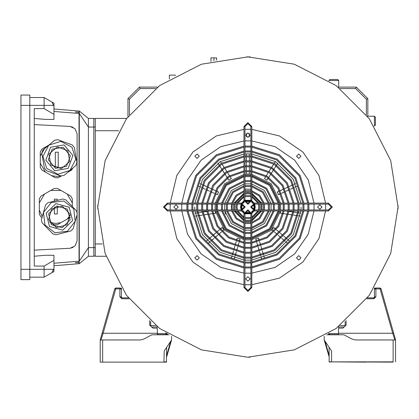 <?xml version="1.0" encoding="UTF-8"?>
<svg xmlns="http://www.w3.org/2000/svg" width="419" height="419" viewBox="0 0 419 419"><rect width="100%" height="100%" fill="white"/><g stroke="black" fill="none" stroke-linecap="round" stroke-linejoin="round"><path stroke-width="0.63" d="M247.367 357.187L201.502 349.839L159.644 328.512L126.423 295.295L105.096 253.437L97.747 207.038L105.096 160.639L126.423 118.781L159.644 85.565L201.502 64.238L247.901 56.89L250.117 56.905L247.901 56.89L294.3 64.238L336.153 85.565L369.375 118.781L390.702 160.639L398.05 207.038L390.702 253.437L369.375 295.295L336.153 328.512L294.3 349.839L247.901 357.187L250.117 357.171L248.299 357.187M247.901 56.89L246.639 56.895M97.747 206.682L97.758 205.472M97.758 205.336L97.758 208.604M398.04 208.746L398.04 205.472M398.05 207.395L398.04 208.604M300.936 257.863L298.721 255.648L296.505 257.863L298.721 260.079L300.936 257.863M321.991 207.038L319.776 204.823L317.56 207.038L319.776 209.254L321.991 207.038M300.936 156.214L298.721 153.998L296.505 156.214L298.721 158.429L300.936 156.214M250.117 135.164L247.901 132.949L245.686 135.164L247.901 137.38L250.117 135.164M199.292 156.214L197.077 153.998L194.861 156.214L197.077 158.429L199.292 156.214M178.237 207.038L176.022 204.823L173.806 207.038L176.022 209.254L178.237 207.038M199.292 257.863L197.077 255.648L194.861 257.863L197.077 260.079L199.292 257.863M250.117 278.913L247.901 276.697L245.686 278.913L247.901 281.128L250.117 278.913M301.067 207.038L300.983 209.992M300.921 210.977L293.274 234.75L275.613 252.411L251.84 260.063M250.855 260.126L244.947 260.126M243.963 260.063L220.185 252.411L202.524 234.75L194.877 210.977M194.814 209.992L194.73 207.038M325.626 204.084L325.626 209.992M325.584 210.977L318.985 238.615L302.9 262.037L279.478 278.122L251.84 284.721M250.855 284.763L244.947 284.763M243.963 284.721L216.324 278.122L192.897 262.037L176.813 238.615L170.214 210.977M170.172 209.992L170.172 204.084M170.214 203.1L176.813 175.461L192.897 152.039L216.324 135.955L243.963 129.356M244.947 129.314L250.855 129.314M251.84 129.356L279.478 135.955L302.9 152.039L318.985 175.461L325.584 203.1M194.877 203.1L202.524 179.327L220.185 161.666L243.963 154.014L220.185 161.666L202.524 179.327L194.877 203.1M244.947 153.951L250.855 153.951L244.947 153.951M251.84 154.014L275.613 161.666L293.274 179.327L300.921 203.1L293.274 179.327L275.613 161.666L251.84 154.014M258.319 204.084L258.727 207.038L258.319 209.992M257.989 210.977L251.84 217.126M250.855 217.461L244.947 217.461M243.963 217.126L237.809 210.977M237.479 209.992L237.07 207.038L237.479 204.084M236.457 204.084L236.086 207.038L236.457 209.992M236.761 210.977L243.963 218.179M244.947 218.477L250.855 218.477M251.84 218.179L259.036 210.977M259.34 209.992L259.712 207.038L259.34 204.084M259.036 203.1L251.84 195.898M250.855 195.6L244.947 195.6M243.963 195.898L236.761 203.1M237.809 203.1L243.963 196.951M244.947 196.621L250.855 196.621M251.84 196.951L257.989 203.1M263.373 204.084L263.651 207.038L263.373 209.992M263.153 210.977L259.036 218.179L251.84 222.29M250.855 222.515L244.947 222.515M243.963 222.29L236.761 218.179L232.645 210.977M232.425 209.992L232.147 207.038L232.425 204.084M231.424 204.084L231.424 209.992M231.628 210.977L236.065 218.875L243.963 223.306M244.947 223.516L250.855 223.516M251.84 223.306L259.733 218.875L264.169 210.977M264.373 209.992L264.373 204.084M264.169 203.1L259.733 195.202L251.84 190.771M250.855 190.561L244.947 190.561M243.963 190.771L236.065 195.202L231.628 203.1M232.645 203.1L236.761 195.898L243.963 191.787M244.947 191.567L250.855 191.567M251.84 191.787L259.036 195.898L263.153 203.1M268.364 204.084L268.364 209.992M268.197 210.977L262.519 221.661L251.84 227.339M250.855 227.501L244.947 227.501M243.963 227.339L233.278 221.661L227.601 210.977M227.433 209.992L227.433 204.084M226.438 204.084L226.438 209.992M226.6 210.977L232.582 222.353L243.963 228.339M244.947 228.496L250.855 228.496M251.84 228.339L263.216 222.353L269.197 210.977M269.359 209.992L269.359 204.084M227.601 203.1L233.278 192.421L243.963 186.743M244.947 186.575L250.855 186.575M251.84 186.743L262.519 192.421L268.197 203.1M269.197 203.1L263.216 191.724L251.84 185.737M250.855 185.58L244.947 185.58M243.963 185.737L232.582 191.724L226.6 203.1M273.329 204.084L273.329 209.992M273.193 210.977L266.002 225.139L251.84 232.336M250.855 232.466L244.947 232.466M243.963 232.336L229.795 225.139L222.604 210.977M222.473 209.992L222.473 204.084M221.478 204.084L221.478 209.992M221.609 210.977L229.104 225.836L243.963 233.331M244.947 233.456L250.855 233.456M251.84 233.331L266.699 225.836L274.188 210.977M274.319 209.992L274.319 204.084M274.188 203.1L266.699 188.241L251.84 180.746M250.855 180.62L244.947 180.62M243.963 180.746L229.104 188.241L221.609 203.1M222.604 203.1L229.795 188.938L243.963 181.741M244.947 181.61L250.855 181.61M251.84 181.741L266.002 188.938L273.193 203.1M278.279 204.084L278.279 209.992M278.169 210.977L269.48 228.622L251.84 237.306M250.855 237.416L244.947 237.416M243.963 237.306L226.318 228.622L217.634 210.977M217.519 209.992L217.519 204.084M216.529 204.084L216.529 209.992M216.639 210.977L225.621 229.319L243.963 238.301M244.947 238.406L250.855 238.406M251.84 238.301L270.176 229.319L279.159 210.977M279.269 209.992L279.269 204.084M217.634 203.1L226.318 185.455L243.963 176.771M244.947 176.661L250.855 176.661M251.84 176.771L269.48 185.455L278.169 203.1M279.159 203.1L270.176 184.758L251.84 175.781M250.855 175.671L244.947 175.671M243.963 175.781L225.621 184.758L216.639 203.1M283.223 204.084L283.223 209.992M283.124 210.977L277.917 225.888L266.751 237.054L251.84 242.266M250.855 242.36L244.947 242.36M243.963 242.266L229.052 237.054L217.88 225.888L212.674 210.977M212.58 209.992L212.58 204.084M211.59 204.084L211.59 209.992M211.684 210.977L217.026 226.38L228.559 237.908L243.963 243.256M244.947 243.35L250.855 243.35M251.84 243.256L267.243 237.908L278.771 226.38L284.113 210.977M284.208 209.992L284.208 204.084M212.674 203.1L217.88 188.189L229.052 177.022L243.963 171.811M244.947 171.717L250.855 171.717M251.84 171.811L266.751 177.022L277.917 188.189L283.124 203.1M284.113 203.1L278.771 187.696L267.243 176.169L251.84 170.821M250.855 170.727L244.947 170.727M243.963 170.821L228.559 176.169L217.026 187.696L211.684 203.1M206.651 204.084L206.651 209.992M206.735 210.977L212.763 228.842L226.092 242.177L243.963 248.205M244.947 248.284L250.855 248.284M251.84 248.205L269.705 242.177L283.035 228.842L289.063 210.977M289.147 209.992L289.147 204.084M207.641 204.084L207.641 209.992M207.724 210.977L213.617 228.35L226.585 241.323L243.963 247.215M244.947 247.299L250.855 247.299M251.84 247.215L269.213 241.323L282.186 228.35L288.073 210.977M288.162 209.992L288.162 204.084M288.073 203.1L282.186 185.727L269.213 172.754L251.84 166.862M250.855 166.778L244.947 166.778M243.963 166.862L226.585 172.754L213.617 185.727L207.724 203.1M289.063 203.1L283.035 185.235L269.705 171.9L251.84 165.872M250.855 165.793L244.947 165.793M243.963 165.872L226.092 171.9L212.763 185.235L206.735 203.1M293.096 204.084L293.096 209.992M293.017 210.977L286.449 230.811L271.674 245.586L251.84 252.159M250.855 252.233L244.947 252.233M243.963 252.159L224.123 245.586L209.348 230.811L202.78 210.977M202.702 209.992L202.702 204.084M201.717 204.084L201.717 209.992M201.79 210.977L208.494 231.304L223.631 246.44L243.963 253.144M244.947 253.223L250.855 253.223M251.84 253.144L272.167 246.44L287.303 231.304L294.007 210.977M294.08 209.992L294.08 204.084M294.007 203.1L287.303 182.773L272.167 167.637L251.84 160.933M250.855 160.859L244.947 160.859M243.963 160.933L223.631 167.637L208.494 182.773L201.79 203.1M202.78 203.1L209.348 183.265L224.123 168.49L243.963 161.917M244.947 161.844L250.855 161.844M251.84 161.917L271.674 168.49L286.449 183.265L293.017 203.1M298.024 204.084L298.024 209.992M297.961 210.977L290.713 233.273L274.136 249.855L251.84 257.098M250.855 257.166L244.947 257.166M243.963 257.098L221.661 249.855L205.085 233.273L197.841 210.977M197.773 209.992L197.773 204.084M196.783 204.084L196.783 209.992M196.851 210.977L204.231 233.765L221.169 250.709L243.963 258.088M244.947 258.151L250.855 258.151M251.84 258.088L274.628 250.709L291.566 233.765L298.946 210.977M299.014 209.992L299.014 204.084M298.946 203.1L291.566 180.311L274.628 163.368L251.84 155.994M250.855 155.926L244.947 155.926M243.963 155.994L221.169 163.368L204.231 180.311L196.851 203.1M197.841 203.1L205.085 180.804L221.661 164.222L243.963 156.978M244.947 156.91L250.855 156.91M251.84 156.978L274.136 164.222L290.713 180.804L297.961 203.1M302.958 204.084L302.958 209.992M302.895 210.977L294.981 235.735L276.598 254.118L251.84 262.037M250.855 262.095L244.947 262.095M243.963 262.037L219.2 254.118L200.821 235.735L192.902 210.977M192.84 209.992L192.84 204.084M191.855 204.084L191.855 209.992M191.918 210.977L199.968 236.227L218.708 254.972L243.963 263.022M244.947 263.085L250.855 263.085M251.84 263.022L277.09 254.972L295.83 236.227L303.885 210.977M303.943 209.992L303.943 204.084M303.885 203.1L295.83 177.85L277.09 159.105L251.84 151.055M250.855 150.992L244.947 150.992M243.963 151.055L218.708 159.105L199.968 177.85L191.918 203.1M192.902 203.1L200.821 178.342L219.2 159.958L243.963 152.045M244.947 151.982L250.855 151.982M251.84 152.045L276.598 159.958L294.981 178.342L302.895 203.1M186.926 204.084L186.926 209.992M186.984 210.977L195.704 238.694L216.246 259.235L243.963 267.956M244.947 268.013L250.855 268.013M251.84 267.956L279.552 259.235L300.098 238.694L308.819 210.977M308.871 209.992L308.871 204.084M187.911 204.084L187.911 209.992M187.969 210.977L196.553 238.202L216.738 258.382L243.963 266.971M244.947 267.029L250.855 267.029M251.84 266.971L279.059 258.382L299.245 238.202L307.829 210.977M307.886 209.992L307.886 204.084M307.829 203.1L299.245 175.88L279.059 155.695L251.84 147.106M250.855 147.053L244.947 147.053M243.963 147.106L216.738 155.695L196.553 175.88L187.969 203.1M308.819 203.1L300.098 175.383L279.552 154.841L251.84 146.121M250.855 146.063L244.947 146.063M243.963 146.121L216.246 154.841L195.704 175.383L186.984 203.1M254.548 204.084L251.594 207.038L254.548 209.992L328.391 209.992L331.345 207.038L328.391 204.084L254.548 204.084L254.548 203.1L328.391 203.1L332.33 207.038L328.391 210.977L254.548 210.977L250.609 207.038L254.548 203.1M167.406 204.084L164.452 207.038L167.406 209.992L241.255 209.992L244.209 207.038L241.255 204.084L167.406 204.084L167.406 203.1L241.255 203.1L245.194 207.038L241.255 210.977L167.406 210.977L163.468 207.038L167.406 203.1M242.418 203.278L244.068 201.309L242.418 203.278M253.416 204.31L254.055 207.038L253.416 209.767M252.903 210.621L251.479 212.045M250.63 212.553L245.173 212.553M244.319 212.045L242.894 210.621M242.386 209.767L241.747 207.038L242.386 204.31M241.129 204.084L240.516 207.038L241.129 209.992M241.643 210.956L243.978 213.297M244.947 213.805L250.855 213.805M251.819 213.297L254.16 210.956M254.668 209.992L255.286 207.038L254.668 204.084M253.631 203.21L251.73 201.309L253.631 203.21M253.38 210.799L251.73 212.768L253.38 210.799M242.172 210.867L244.068 212.768L242.172 210.867M242.894 203.456L244.319 202.031M245.173 201.523L250.63 201.523M251.479 202.031L252.903 203.456M254.16 203.121L251.819 200.78M250.855 200.272L244.947 200.272M243.978 200.78L241.643 203.121M243.963 287.528L243.963 213.685L247.901 209.746L251.84 213.685L251.84 287.528L247.901 291.467L243.963 287.528L247.901 291.467L251.84 287.528L250.855 287.528L250.855 213.685L247.901 210.731L244.947 213.685L244.947 287.528L247.901 290.482L250.855 287.528L247.901 290.482L244.947 287.528L243.963 287.528M251.84 126.548L251.84 200.392L247.901 204.331L243.963 200.392L243.963 126.548L247.901 122.61L251.84 126.548L247.901 122.61L243.963 126.548L244.947 126.548L244.947 200.392L247.901 203.346L250.855 200.392L250.855 126.548L247.901 123.595L244.947 126.548L247.901 123.595L250.855 126.548L251.84 126.548M249.352 171.622L249.357 174.115L246.403 174.121L249.357 174.115L249.357 171.622L249.357 174.115L246.409 174.121L249.363 174.115L249.363 171.622L249.363 174.115L246.409 174.115L249.363 174.115L249.363 171.622L249.368 174.115L246.414 174.115L249.368 174.115L249.368 171.622L249.368 174.115L246.419 174.115L249.373 174.115L249.373 171.622L249.373 174.115L246.419 174.115L249.373 174.115L249.378 171.622L249.378 174.115L246.424 174.115L246.424 171.622L246.414 174.115L246.409 171.622L246.409 174.121L246.398 171.622M246.388 133.546L246.424 136.814L246.414 133.52M249.378 136.814L249.378 133.514L249.373 136.819M246.424 170.638L246.424 166.699L246.414 170.638M246.398 165.715L246.414 161.771M246.424 160.786L246.414 156.847M246.424 155.863L246.388 153.893M249.378 170.638L249.373 166.699M249.378 165.715L249.373 161.771M249.378 160.786L249.373 156.847M249.373 155.863L249.378 153.893M268.28 178.038L266.929 180.133L264.447 178.541L266.934 180.139L268.28 178.038L266.934 180.139L264.452 178.541L266.934 180.139L268.286 178.044L266.94 180.139L264.452 178.546L266.94 180.139L268.286 178.044L266.94 180.144L264.457 178.546L265.803 176.446L264.452 178.546L265.793 176.441M266.337 175.619L268.443 172.288M268.998 171.476L271.13 168.16L268.988 171.465M271.664 167.328L273.79 164.012L271.659 167.328M274.304 163.174L275.377 161.519M268.82 177.216L270.931 173.885M271.486 173.073L273.597 169.742M274.146 168.925L276.278 165.61L274.146 168.925M276.812 164.782L277.855 163.111L276.791 164.772M280.725 193.672L278.457 194.704L277.231 192.017L279.499 190.98L277.231 192.012L279.494 190.975L277.226 192.012L279.494 190.975M280.395 190.572L283.972 188.917L280.384 190.556M284.878 188.529L288.45 186.864M289.356 186.481L292.944 184.842L289.351 186.471M293.839 184.433L295.631 183.616L293.839 184.433M281.626 193.259L285.208 191.619L281.62 193.253M286.104 191.216L289.681 189.561M290.587 189.168L294.164 187.518M295.055 187.099L296.851 186.282M280.274 213.187L280.594 210.977L280.274 213.182L282.741 213.538L280.274 213.182L280.594 210.977L280.274 213.182L282.746 213.538L280.274 213.182M285.674 210.977L288.042 211.317L285.685 210.977M289.016 211.459L292.918 212.019L289.016 211.454M293.892 212.161L297.794 212.711M300.722 213.109L298.768 212.831L300.716 213.13M283.721 213.68L287.617 214.24L283.721 213.68M288.597 214.381L292.499 214.937L288.597 214.355M297.375 215.612L293.473 215.057L297.37 215.644M298.344 215.785L300.303 216.036M271.811 229.712L273.748 227.48L275.634 229.109L273.748 227.475L271.816 229.712L273.748 227.48L271.816 229.712L273.696 231.346L271.811 229.712M279.368 232.32L276.378 229.753L279.353 232.341M280.101 232.985L283.092 235.551L280.112 232.964M283.831 236.201L286.8 238.793M287.544 239.438L289.042 240.716M274.44 231.99L277.43 234.561L274.455 231.974M278.164 235.216L281.154 237.788L278.174 235.206M281.887 238.442L284.878 241.009M285.611 241.669L287.104 242.952M259.309 240.6L258.612 238.202L255.779 239.04L256.48 241.428L255.773 239.04L258.607 238.207L255.773 239.04L256.475 241.433L255.773 239.04L258.602 238.207L255.768 239.04L256.47 241.433L255.768 239.04L258.602 238.207L255.768 239.04L256.47 241.433L255.763 239.04L258.596 238.207L255.763 239.04L256.465 241.433L255.763 239.04L258.591 238.207L255.758 239.04L256.459 241.433L255.758 239.04L258.591 238.212L259.293 240.6M259.581 241.543L260.681 245.33M262.079 250.054L260.969 246.272L262.069 250.054M262.357 250.997L263.457 254.783M263.745 255.721L264.295 257.617M256.737 242.381L257.847 246.163L256.742 242.381M258.141 247.105L259.241 250.887M259.513 251.835L260.623 255.616L259.518 251.835M260.917 256.554L261.466 258.444M239.343 241.433L240.045 239.045L237.212 238.212L236.51 240.606L237.212 238.212L240.045 239.045L237.212 238.212L236.505 240.6L237.206 238.212L240.04 239.045L239.338 241.433M239.076 242.386L237.95 246.163M236.567 250.887L237.673 247.105L236.562 250.887M236.3 251.84L235.174 255.616M234.902 256.559L234.373 258.455M236.227 241.548L235.127 245.335L236.248 241.554M234.86 246.283L233.734 250.059M232.372 254.794L233.477 251.007L232.346 254.783M232.084 255.737L231.508 257.617M220.169 229.12L222.054 227.486L223.987 229.717L222.054 227.486L220.169 229.114L222.054 227.48L223.987 229.717L222.101 231.346L223.992 229.717L222.107 231.351M218.388 234.582L221.368 232L218.378 234.572M217.634 235.221L214.675 237.819L217.65 235.237M213.91 238.442L210.935 241.025L213.915 238.448M210.191 241.669L208.699 242.962M216.45 232.351L219.425 229.759L216.45 232.346M215.701 232.985L212.721 235.567L215.712 233.001M211.977 236.211L209.002 238.799L211.993 236.232M208.253 239.438L206.766 240.726M243.963 239.726L224.621 230.319L215.204 210.977L215.523 213.187L213.056 213.543M208.185 214.266L212.082 213.68L208.18 214.25M207.206 214.381L203.304 214.957M202.33 215.083L198.433 215.665M197.454 215.785L195.505 216.094L197.459 215.816M210.139 210.977L207.756 211.317M206.787 211.475L202.885 212.024M198.009 212.752L201.911 212.187L198.009 212.732M197.035 212.862L195.081 213.14L197.035 212.862M216.298 190.985L218.566 192.022L217.341 194.709L218.566 192.022L216.298 190.985L218.566 192.022L217.341 194.709L215.067 193.683M210.589 191.63L214.172 193.264L210.589 191.624M206.101 189.603L209.694 191.216L206.106 189.582M205.21 189.168L201.618 187.555L205.205 189.189M200.722 187.146L198.936 186.308M215.403 190.577L211.815 188.938L215.392 190.593M210.919 188.529L207.332 186.895L210.909 188.55M206.441 186.481L202.854 184.847L206.436 186.492M201.953 184.449L200.167 183.622M231.34 178.546L228.858 180.144L227.507 178.044L228.842 180.154L227.496 178.054L228.842 180.154L231.34 178.546L229.994 176.446L231.34 178.546L228.853 180.144L231.335 178.546L229.989 176.451L231.335 178.546L228.853 180.149L231.335 178.552L229.989 176.451L231.335 178.552L228.847 180.149L231.33 178.552L229.984 176.451L231.33 178.552L228.847 180.149L231.33 178.552L229.979 176.457L231.33 178.552M226.978 177.216L224.841 173.901L226.957 177.227M224.312 173.073L222.18 169.758L224.312 173.073M219.493 165.631L221.635 168.941L219.519 165.615M218.969 164.798L217.922 163.127M229.46 175.619L227.328 172.303L229.45 175.624M226.799 171.476L224.663 168.16M224.134 167.333L222.002 164.018L224.128 167.333M220.378 161.545L221.473 163.19L220.394 161.535M278.457 194.704L277.231 192.017L279.494 190.97L277.221 192.002L278.457 194.704L280.725 193.667L278.457 194.704L277.231 192.012L278.457 194.699L280.725 193.667L278.457 194.699L277.226 192.012L278.457 194.694L280.725 193.662L278.457 194.694L277.226 192.007L278.452 194.694L280.72 193.657L278.452 194.694L277.226 192.007L278.452 194.688L280.72 193.651L278.452 194.694M210.191 241.674L208.704 242.962L210.191 241.674M208.259 239.438L206.787 240.752M215.204 210.977L215.528 213.203L215.204 210.977L215.528 213.203L215.204 210.977L215.523 213.198L215.204 210.977L215.523 213.192L215.204 210.977L215.523 213.192L215.204 210.977L215.523 213.187L213.056 213.549L215.523 213.198L213.056 213.554L215.528 213.203L213.062 213.564M210.155 210.977L207.761 211.323L210.165 210.977M249.347 136.84L249.352 133.493M274.141 168.925L276.273 165.61L274.141 168.925M293.834 184.428L295.625 183.611L293.834 184.428M285.7 210.977L288.042 211.312L285.716 210.977M287.623 214.219L283.721 213.664L287.623 214.229M275.644 229.099L273.754 227.47L275.639 229.104L273.759 227.465L271.826 229.701L273.712 231.33L271.826 229.701L273.759 227.47L271.821 229.701L273.707 231.335L271.821 229.701L273.754 227.47L271.821 229.706L273.707 231.335L271.821 229.706L273.754 227.475L271.821 229.706L273.701 231.34L271.816 229.712L273.701 231.346L271.816 229.712L273.754 227.475L275.634 229.109M260.655 255.606L259.518 251.829L260.628 255.611M240.045 239.045L239.343 241.438L240.045 239.045M237.678 247.11L236.567 250.892L237.688 247.11M197.035 212.868L195.081 213.145L197.035 212.889M222.159 169.774L224.306 173.078L222.18 169.758M249.352 166.694L249.357 170.638L249.363 166.699M249.368 165.709L249.368 161.771L249.352 165.709M249.368 160.786L249.368 156.847L249.347 160.786M249.368 155.863L249.347 153.888M220.179 229.13L222.065 227.496L223.997 229.727L222.065 227.496L220.179 229.13L222.065 227.496L223.997 229.722L222.06 227.491L220.174 229.125L222.06 227.491L223.997 229.722L222.112 231.356L223.992 229.722L222.06 227.491L220.174 229.12L222.06 227.491L223.992 229.717L222.06 227.486L220.174 229.12L222.054 227.486L223.992 229.717L222.107 231.356M210.212 241.69L208.72 242.978M210.181 210.977L207.761 211.344M216.288 191.001L218.556 192.038L217.33 194.725L218.556 192.038L216.288 191.001L218.561 192.033L217.335 194.72L218.561 192.033L216.293 190.996L218.566 192.022L217.335 194.715L218.561 192.028L216.293 190.991L218.561 192.028L217.335 194.715L218.561 192.028L216.293 190.991L218.561 192.028L217.335 194.72L215.062 193.688L217.33 194.725L215.062 193.688M226.789 171.476L224.642 168.171M273.769 164.002L271.648 167.322L273.78 164.007M274.126 168.909L276.257 165.599M295.615 183.59L293.834 184.423L295.62 183.59M280.274 213.177L280.594 210.977L280.274 213.177L282.746 213.533L280.274 213.177L280.594 210.977L280.28 213.171L282.746 213.528L280.28 213.171L280.594 210.977L280.28 213.171L282.746 213.528L280.28 213.171L280.594 210.977L280.28 213.166L282.746 213.522L280.28 213.166M285.727 210.977L288.042 211.307L285.742 210.977M289.016 211.448L292.918 212.009L289.016 211.433M256.747 242.376L257.858 246.157L256.753 242.376M237.217 238.212L240.05 239.045L239.349 241.438L240.056 239.045L239.359 241.438L240.061 239.045L237.217 238.212L236.515 240.606L237.217 238.212L240.05 239.045L237.222 238.212L236.52 240.606L237.217 238.212M210.956 241.045L213.92 238.453L210.951 241.045M214.172 193.269L210.584 191.635L214.167 193.279M221.981 164.033L224.118 167.343L221.991 164.023M246.409 160.786L246.409 156.847L246.393 160.786M293.892 212.145L297.794 212.69M285.622 241.658L287.12 242.936M262.362 250.997L263.488 254.773M263.75 255.721L264.321 257.606M246.409 170.638L246.398 166.699M289.346 186.455L292.928 184.821M281.62 193.248L285.198 191.598M285.758 210.977L288.042 211.307L285.768 210.977M260.974 246.272L262.095 250.049L260.985 246.267M219.43 229.769L216.455 232.356L219.436 229.774M202.843 184.873L206.431 186.497L202.843 184.868M268.275 178.038L266.929 180.133L264.447 178.541L265.787 176.441M290.577 189.152L294.164 187.513L290.577 189.142M283.831 236.196L286.816 238.767M287.554 239.422L289.047 240.71L287.56 239.422M259.586 241.543L260.707 245.325M260.922 256.554L261.487 258.439M236.306 251.84L235.206 255.621M207.206 214.397L203.309 214.968M201.953 184.454L200.151 183.648M268.27 178.033L266.924 180.128L264.436 178.536L266.924 180.133L268.275 178.033L266.924 180.133L264.441 178.536L266.929 180.133L268.275 178.033L266.929 180.133L264.441 178.536L265.787 176.436L264.436 178.536L265.782 176.436M268.982 171.465L271.103 168.145M285.784 210.977L288.042 211.302L285.826 210.977M278.179 235.206L281.159 237.783L278.179 235.2M258.607 238.207L259.314 240.595L258.612 238.202M237.222 238.217L240.056 239.045L237.222 238.217L236.52 240.606L237.222 238.217L240.061 239.045L237.227 238.217L236.526 240.611L237.227 238.217M237.693 247.11L236.583 250.892L237.699 247.116M223.997 229.722L222.112 231.356L224.003 229.727M221.368 232.006L218.393 234.588L221.373 232.006M229.45 175.629L227.313 172.314L229.444 175.629M249.342 136.845L249.331 133.472L249.331 136.851M286.098 191.195L289.681 189.55L286.093 191.19M287.56 239.417L289.052 240.7M281.903 238.427L284.883 241.004L281.903 238.427M258.146 247.1L259.261 250.881M239.081 242.386L237.976 246.168M232.089 255.737L231.539 257.627M202.33 215.104L198.433 215.675M206.787 211.48L202.885 212.045M218.964 164.798L217.896 163.143M246.388 136.783L246.377 133.556M276.786 164.767L277.849 163.106M256.758 242.376L257.868 246.157L256.758 242.376M215.712 233.006L212.737 235.588L215.717 233.006M205.205 189.194L201.618 187.555L205.2 189.194M231.325 178.557L228.842 180.154L231.325 178.557L229.979 176.457L231.325 178.557M274.298 163.169L275.362 161.514L274.298 163.169M271.465 173.057L273.591 169.742L271.465 173.057M278.452 194.688L277.221 192.002L278.452 194.688L280.72 193.651L278.452 194.688M295.055 187.094L296.846 186.277L295.055 187.094M298.349 215.754L300.303 216.031M281.908 238.421L284.883 241.004M234.928 256.569L234.373 258.46M234.865 246.283L233.755 250.064M200.722 187.152L198.925 186.335M249.342 155.858L249.342 153.888M271.638 167.317L273.764 163.997M280.384 190.551L283.972 188.911M293.824 184.407L295.615 183.585M224.814 210.977L225.537 214.161M224.704 209.992L224.704 204.084M224.851 203.1L231.367 190.504L243.963 183.988M244.947 183.841L250.855 183.841M251.84 183.988L264.436 190.504L270.952 203.1M271.098 204.084L271.098 209.992M270.952 210.977L264.436 223.573L251.84 230.089M250.855 230.235L244.947 230.235M243.963 230.089L231.367 223.573L224.851 210.977M250.855 189.168L244.947 189.168M250.855 221.169L247.901 221.478L244.947 221.169M243.963 220.928L234.006 210.977M233.765 209.992L233.765 204.084M234.006 203.1L243.963 193.149M244.947 192.908L247.901 192.599L250.855 192.908M251.84 193.149L261.791 203.1M262.032 204.084L262.032 209.992M261.791 210.977L251.84 220.928M250.855 219.996L247.901 220.331L244.947 219.996M243.963 219.734L235.206 210.977M234.939 209.992L234.939 204.084M235.206 203.1L243.963 194.343M244.947 194.081L247.901 193.746L250.855 194.081M250.855 221.007L247.901 221.316L244.947 221.007M243.963 220.761L234.179 210.977M233.933 209.992L233.933 204.084M234.179 203.1L243.963 193.316M244.947 193.07L247.901 192.761L244.947 193.07L247.901 192.761L250.855 193.07M251.84 193.316L261.624 203.1M261.865 204.084L261.865 209.992M261.624 210.977L251.84 220.761M251.84 194.343L260.592 203.1M260.859 204.084L260.859 209.992M260.592 210.977L251.84 219.734M210.977 61.499L210.977 57.874L216.639 57.874L216.639 60.179M169.381 79.055L169.381 75.101L175.283 75.101L175.283 75.614M106.049 256.271L95.286 256.271L95.286 118.425L126.685 118.425M129.021 298.757L121.871 298.757L119.902 296.788L119.902 288.911L115.723 288.911L103.111 333.273L102.163 333.095L100.209 339.961L114.775 288.738L115.723 288.021L119.902 288.021L120.641 288.356L121.458 288.021M374.34 288.021L375.403 288.152M338.73 326.6L338.73 328.208M338.484 333.561L328.884 333.561L329.868 334.545L328.884 333.477M328.884 80.6L329.868 79.531L337.745 79.531L338.73 80.516L338.73 87.477M329.868 79.531L337.745 79.531L329.868 79.531L337.745 79.531L338.73 80.516L328.884 80.516L329.868 79.531M367.463 116.21L374.418 116.21L375.403 117.194L375.403 125.072L374.34 126.056M375.403 117.194L375.403 125.072L374.418 126.056L374.418 116.21L375.403 117.194M166.914 333.477L165.929 334.545L165.929 332.843M157.073 328.208L157.073 326.6M338.73 87.094L356.312 87.094L367.845 98.627L367.845 116.21M366.368 114.79L366.368 99.24L355.7 88.566L340.149 88.566M127.952 116.718L127.952 98.627L139.49 87.094L157.575 87.094M155.648 88.566L140.098 88.566L129.429 99.24L129.429 114.79M157.073 326.988L151.662 326.988M150.672 325.511L155.648 325.511M340.149 325.511L345.13 325.511M344.135 326.988L338.73 326.988M140.098 88.566L139.49 87.094M129.429 99.24L127.952 98.627M366.368 99.24L367.845 98.627M355.7 88.566L356.312 87.094M394.845 339.961L392.692 333.273L393.635 333.095L395.588 339.961L381.023 288.738L380.075 288.021L375.895 288.021L375.157 288.356L374.418 288.021L375.403 288.927M338.437 334.257L337.745 334.545L338.343 334.393M158.057 334.545L157.361 334.257L158.057 334.545M157.319 333.561L166.914 333.561L165.929 334.545M121.379 297.736L121.379 288.021L120.4 288.927M93.809 256.025L95.286 256.025M93.809 118.671L95.286 118.671M53.512 271.753L53.936 271.507L53.936 269.113L53.512 269.312L52.186 272.266L53.512 271.753L44.089 277.189L44.089 266.049L34.243 266.049L34.243 108.641L44.089 108.641L44.089 97.501L53.512 102.943L52.186 102.425L53.512 105.379L53.936 105.578L53.936 103.189L53.512 102.943L53.936 103.189M73.068 127.266L70.073 126.454L34.243 124.579M34.243 250.117L70.073 248.237L73.068 247.43M44.089 266.049L53.936 260.367L53.936 255.26L45.713 255.26L34.243 256.208M95.286 247.655L93.809 247.655L93.809 127.041L88.393 127.041L79.285 113.502L79.285 261.189L88.393 247.655L93.809 247.655L93.809 256.271L88.393 256.271L88.393 118.425L79.285 111.04L79.039 112.156L75.252 111.957L79.039 112.386L79.039 261.189L53.936 263.263M79.285 111.04L79.285 113.502L53.936 111.433M34.243 118.488L45.713 119.431L53.936 119.431L53.936 114.324L44.089 108.641M79.039 263.651L79.039 262.535L75.252 262.734L79.039 262.31L79.039 261.189L79.285 263.651L53.936 265.725M79.039 111.04L53.936 108.971M95.286 127.041L93.809 127.041L93.809 118.425L88.393 118.425M88.393 256.271L79.285 263.651M29.812 277.189L44.089 277.189M29.812 97.501L44.089 97.501M53.936 105.578L53.936 114.324M53.936 260.367L53.936 269.113M70.073 248.237L75.043 245.948L77.07 240.862L77.07 214.79M77.07 212.773L77.07 133.829L75.043 128.748L70.073 126.454M20.95 269.312L29.812 269.312L29.812 95.04L20.95 95.04L20.95 279.651L29.812 279.651L29.812 269.312L53.512 269.312M62.352 206.221L70.083 214.151L67.082 224.814L56.35 227.548L48.614 219.619L51.616 208.955L62.352 206.221M75.226 221.352L67.417 231.267L54.879 232.76L44.964 224.951L43.476 212.417L45.556 205.022L47.839 202.796L62.724 199.009L65.793 199.873L76.52 210.872L77.306 213.957L73.142 228.748L70.858 230.974L55.973 234.76L52.904 233.896L42.178 222.898L41.392 219.807L43.476 212.417L51.286 202.497L63.819 201.01L73.734 208.819L75.226 221.352M48.578 213.852L56.591 206.043L67.359 209.076L70.12 219.917L62.106 227.727L51.338 224.694L48.578 213.852M67.836 150.693L69.758 161.598L61.268 168.716L50.861 164.924L48.939 154.019L57.429 146.901L67.836 150.693M69.947 170.444L57.906 174.236L46.713 168.407L42.921 156.366L48.751 145.173L54.638 140.234L57.78 139.684L72.209 144.943L74.263 147.383L76.923 162.514L75.834 165.51L64.06 175.383L60.923 175.933L46.488 170.674L44.44 168.234L41.774 153.103L42.869 150.107L48.751 145.173L60.792 141.381L71.984 147.21L75.776 159.251L69.947 170.444M52.16 149.237L63.18 147.299L70.366 155.868L66.537 166.38L55.518 168.323L48.332 159.749L52.16 149.237M49.484 221.918L50.73 222.641L55.842 223.432L60.954 222.641L67.223 219.022L70.308 215.256M50.73 222.641L54.25 224.673L55.842 224.741L57.434 224.673L60.954 222.641M72.335 206.577L72.335 198.868L70.738 196.108L60.954 190.456L50.73 190.456L44.461 194.076L39.349 202.932L39.349 210.165L42.293 216.618M60.954 190.456L57.434 188.424L54.25 188.424L50.73 190.456M44.461 194.076L40.947 196.108L39.349 198.868L39.349 202.932M39.349 210.165L39.349 214.229L40.947 216.99L42.015 217.608M67.223 219.022L70.423 217.173M72.335 202.932L67.223 194.076M54.365 206.991L54.365 213.931L57.319 213.931L57.319 205.996M57.319 200.382L57.319 199.161L54.365 199.161L54.365 201.136M48.777 145.152L45.388 147.111L40.271 155.962L40.271 163.201L45.388 172.057L51.652 175.671L56.764 176.467L61.001 175.928M51.652 175.671L55.172 177.703L56.764 177.776L58.361 177.703L61.541 175.87M45.388 147.111L41.869 149.138L40.271 151.903L40.271 155.962M40.271 163.201L40.271 167.265L41.869 170.025L45.388 172.057M67.763 172.277L68.894 171.324M68.145 172.057L71.665 170.025L72.916 167.956M58.241 166.966L58.241 152.197L55.287 152.197L55.287 166.966L58.241 166.966M100.33 339.961L140.234 339.961L143.665 339.112L151.903 334.791L169.004 334.791M166.668 347.346L166.422 362.11L129.749 362.11M171.591 336.352L171.591 339.961L164.206 351.033L163.96 362.11L100.209 362.11L100.209 339.961M119.902 296.788L120.887 296.882L121.871 297.867L128.334 297.867M100.953 339.961L103.111 333.273L157.319 333.273L157.319 328.637L156.826 328.145L152.888 328.145L150.18 325.584M152.888 328.145L149.688 325.118L149.688 320.614M157.319 333.273L157.319 334.053L157.811 334.545L166.914 334.545L167.406 333.791M167.27 334.393L167.406 334.053M140.234 339.961L143.665 339.112M171.591 339.961L166.668 356.831M150.672 321.457L150.672 326.05M100.455 362.11L164.206 362.11M324.206 336.352L324.206 339.961L331.591 351.033L331.591 361.864L393.127 361.864L393.127 339.961L395.588 339.961L395.588 340.296M393.127 362.11L329.13 361.864L329.13 347.346M366.049 362.11L329.13 361.864M346.115 320.614L346.115 325.118L342.915 328.145L338.976 328.145L338.484 328.637L338.484 333.273L392.692 333.273L380.075 288.911L375.895 288.911L375.895 296.788L373.926 298.757L366.782 298.757M345.623 325.584L342.915 328.145M331.591 361.864L329.376 362.11M393.127 339.961L355.563 339.961L352.133 339.112L343.899 334.791L326.799 334.791M395.588 361.864L395.468 339.961M328.391 333.791L328.884 334.545L337.992 334.545L338.484 334.053L338.484 333.273M352.133 339.112L355.563 339.961M329.13 356.831L324.206 339.961M345.13 326.05L345.13 321.457L345.13 326.05M367.463 297.867L373.926 297.867L374.911 296.882L375.895 296.788M314.046 204.084L314.046 209.992M313.999 210.977L308.29 234.184L294.719 253.856L275.047 267.432L251.84 273.136M250.855 273.188L244.947 273.188M243.963 273.136L220.75 267.432L201.078 253.856L187.508 234.184L181.804 210.977M181.752 209.992L181.752 204.084M181.804 203.1L187.508 179.892L201.078 160.22L220.75 146.645L243.963 140.941M244.947 140.889L250.855 140.889M251.84 140.941L275.047 146.645L294.719 160.22L308.29 179.892L313.999 203.1M328.391 209.992L331.345 207.038L328.391 204.084L328.391 203.1L332.33 207.038L328.391 210.977L328.391 209.992M241.255 209.992L244.209 207.038L241.255 204.084L241.255 203.1L245.194 207.038L241.255 210.977L241.255 209.992M241.91 209.919L241.255 207.038L241.91 204.158M250.777 213.03L245.021 213.03M253.888 204.158L254.548 207.038L253.888 209.919M241.658 204.111L241.009 207.038L241.658 209.966M254.139 209.966L254.794 207.038L254.139 204.111M244.974 213.276L250.824 213.276M250.824 200.801L244.974 200.801M245.021 201.047L250.777 201.047M243.963 213.685L247.901 209.746L251.84 213.685L250.855 213.685L247.901 210.731L244.947 213.685L243.963 213.685M164.452 207.038L167.406 209.992L167.406 210.977L163.468 207.038M251.84 200.392L247.901 204.331L243.963 200.392L244.947 200.392L247.901 203.346L250.855 200.392L251.84 200.392M251.594 207.038L254.548 209.992L254.548 210.977L250.609 207.038M216.251 209.992L216.251 204.084M216.361 203.1L225.422 184.564L243.963 175.498M244.947 175.393L250.855 175.393M251.84 175.498L270.375 184.564L279.436 203.1M279.546 204.084L279.546 209.992M215.109 209.992L215.109 204.084M215.214 203.1L224.621 183.758L243.963 174.356M244.947 174.252L250.855 174.252M251.84 174.356L271.177 183.758L280.583 203.1M280.688 204.084L280.688 209.992M280.583 210.977L271.177 230.319L251.84 239.726M250.855 239.825L244.947 239.825M279.436 210.977L270.375 229.512L251.84 238.579M250.855 238.683L244.947 238.683M243.963 238.579L225.422 229.512L216.361 210.977M213.931 57.874L213.931 60.781M95.286 243.963L102.356 243.963M118.582 130.733L95.286 130.733M374.418 297.736L374.418 288.021M20.95 105.379L53.512 105.379M72.576 220.609L62.74 230.199L49.515 226.475L46.127 213.161L55.963 203.571L69.187 207.295L72.576 220.609M68.177 168.338L54.648 170.716L45.818 160.189L50.521 147.284L64.055 144.901L72.88 155.428L68.177 168.338M164.206 361.864L166.668 361.864M115.723 288.911L114.775 288.738L115.723 288.021L115.723 288.911M120.887 289.005L119.902 288.911L119.902 288.021M166.668 355.396L170.695 341.302M121.871 298.757L121.871 297.867M102.671 339.961L102.671 362.11M381.023 288.738L380.075 288.911L380.075 288.021M375.895 288.021L375.895 288.911L374.911 289.005M325.102 341.302L329.13 355.396M373.926 297.867L373.926 298.757"/></g></svg>
